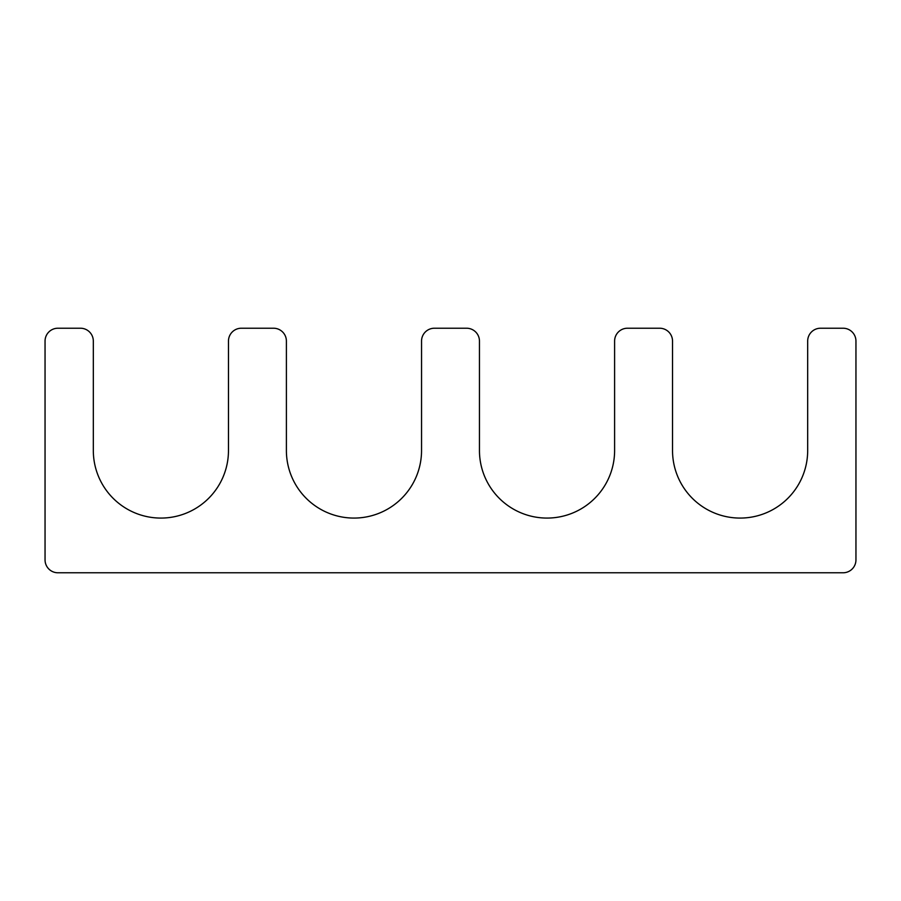 <?xml version="1.0" encoding="UTF-8"?>
<svg xmlns="http://www.w3.org/2000/svg" width="901" height="901" viewBox="0 0 901 901"><rect width="100%" height="100%" fill="white"/><g stroke="black" fill="none" stroke-linecap="round" stroke-linejoin="round"><path stroke-width="0.68" stroke-dasharray="4.5 3.38" d="M228.471 450.5L228.471 341.096A12.873 12.873 0 0 1 241.344 328.223L273.521 328.223A12.873 12.873 0 0 1 286.394 341.096L286.394 450.5A67.575 67.575 0 0 0 353.969 518.075A67.575 67.575 0 0 0 421.544 450.5L421.544 341.096A12.873 12.873 0 0 1 434.406 328.223L466.594 328.223A12.873 12.873 0 0 1 479.456 341.096L479.456 450.5A67.575 67.575 0 0 0 547.031 518.075A67.575 67.575 0 0 0 614.606 450.5L614.606 341.096A12.873 12.873 0 0 1 627.479 328.223L659.656 328.223A12.873 12.873 0 0 1 672.529 341.096L672.529 450.5A67.575 67.575 0 0 0 740.104 518.075A67.575 67.575 0 0 0 807.679 450.5L807.679 341.096A12.873 12.873 0 0 1 820.552 328.223L843.077 328.223A12.873 12.873 0 0 1 855.95 341.096L855.95 559.904A12.873 12.873 0 0 1 843.077 572.777L57.923 572.777A12.873 12.873 0 0 1 45.05 559.904L45.05 341.096A12.873 12.873 0 0 1 57.923 328.223L80.448 328.223A12.873 12.873 0 0 1 93.321 341.096L93.321 450.5A67.575 67.575 0 0 0 160.896 518.075A67.575 67.575 0 0 0 228.471 450.5"/><path stroke-width="1.35" d="M228.471 450.5L228.471 341.096A12.873 12.873 0 0 1 241.344 328.223L273.521 328.223A12.873 12.873 0 0 1 286.394 341.096L286.394 450.5A67.575 67.575 0 0 0 353.969 518.075A67.575 67.575 0 0 0 421.544 450.5L421.544 341.096A12.873 12.873 0 0 1 434.406 328.223L466.594 328.223A12.873 12.873 0 0 1 479.456 341.096L479.456 450.5A67.575 67.575 0 0 0 547.031 518.075A67.575 67.575 0 0 0 614.606 450.5L614.606 341.096A12.873 12.873 0 0 1 627.479 328.223L659.656 328.223A12.873 12.873 0 0 1 672.529 341.096L672.529 450.5A67.575 67.575 0 0 0 740.104 518.075A67.575 67.575 0 0 0 807.679 450.5L807.679 341.096A12.873 12.873 0 0 1 820.552 328.223L843.077 328.223A12.873 12.873 0 0 1 855.95 341.096L855.95 559.904A12.873 12.873 0 0 1 843.077 572.777L57.923 572.777A12.873 12.873 0 0 1 45.05 559.904L45.05 341.096A12.873 12.873 0 0 1 57.923 328.223L80.448 328.223A12.873 12.873 0 0 1 93.321 341.096L93.321 450.5A67.575 67.575 0 0 0 160.896 518.075A67.575 67.575 0 0 0 228.471 450.5"/></g></svg>

